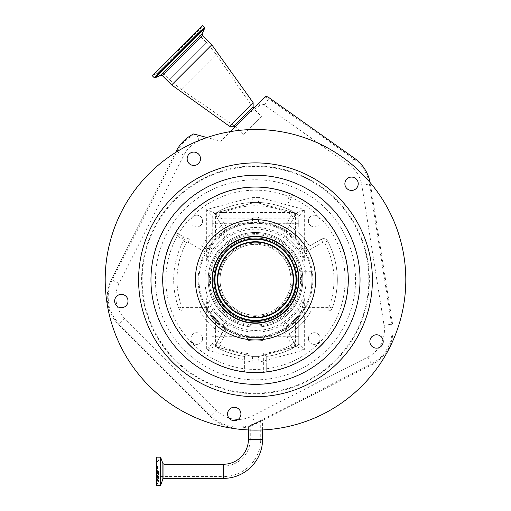 <?xml version="1.0" encoding="UTF-8"?>
<svg xmlns="http://www.w3.org/2000/svg" width="511" height="511" viewBox="0 0 511 511"><rect width="100%" height="100%" fill="white"/><g stroke="black" fill="none" stroke-linecap="round" stroke-linejoin="round"><path stroke-width="0.38" stroke-dasharray="2.56 1.92" d="M255.5 423.568C246.506 427.087 246.494 426.96 255.468 423.172L262.571 419.755L255.5 423.568C246.506 427.087 246.494 426.96 255.468 423.172L371.408 363.851L371.842 364.707L255.8 423.83A38.836 38.836 0 0 1 210.704 416.689L118.616 324.6A38.836 38.836 0 0 1 111.404 279.638L175.541 152.527A150.311 150.311 0 0 0 279.012 428.263A150.311 150.311 0 0 0 370.124 182.574A38.836 38.836 0 0 1 370.347 183.851L392.569 324.019A38.836 38.836 0 0 1 371.842 364.707M156.519 485.303L156.519 457.313M156.519 471.308L156.519 483.591L156.519 471.308M157.401 471.308L157.401 481.03L157.401 471.308M157.401 466.077L157.401 476.546L157.401 466.077L223.492 466.077A26.776 26.776 0 0 0 250.269 439.3L255.5 439.3L250.269 439.3L250.269 425.548M248.429 439.3L260.731 439.3A37.246 37.246 0 0 1 223.492 476.546L223.492 466.077L223.492 476.546L157.401 476.546M255.5 423.21L260.731 420.694L255.5 423.517C248.844 426.289 248.838 426.187 255.487 423.217L260.731 420.694L255.5 423.21C248.838 426.187 248.844 426.289 255.5 423.517M255.5 423.153L262.571 419.755L255.634 423.498L255.8 423.83M370.124 182.574A150.311 150.311 0 0 0 207.012 137.529L220.861 141.24L230.512 131.589M187.882 161.808A6.681 6.681 0 0 0 196.863 164.727A6.681 6.681 0 0 0 199.782 155.746A6.681 6.681 0 0 0 190.801 152.821A6.681 6.681 0 0 0 187.882 161.808M346.828 179.035A6.681 6.681 0 0 0 346.828 188.482A6.681 6.681 0 0 0 356.276 188.482A6.681 6.681 0 0 0 356.276 179.035A6.681 6.681 0 0 0 346.828 179.035M379.564 335.523A6.681 6.681 0 0 0 370.577 338.442A6.681 6.681 0 0 0 373.496 347.423A6.681 6.681 0 0 0 382.483 344.503A6.681 6.681 0 0 0 379.564 335.523M240.847 415.015A6.681 6.681 0 0 0 235.296 407.369A6.681 6.681 0 0 0 227.65 412.92A6.681 6.681 0 0 0 233.208 420.566A6.681 6.681 0 0 0 240.847 415.015M122.385 307.654A6.681 6.681 0 0 0 127.935 300.008A6.681 6.681 0 0 0 120.296 294.457A6.681 6.681 0 0 0 114.739 302.097A6.681 6.681 0 0 0 122.385 307.654M262.29 322.697A43.422 43.422 0 0 0 298.386 273.015A43.422 43.422 0 0 0 248.71 236.919A43.422 43.422 0 0 0 212.614 286.601A43.422 43.422 0 0 0 262.29 322.697A43.422 43.422 0 0 1 212.614 286.601A43.422 43.422 0 0 1 248.71 236.919M249.956 244.782A35.463 35.463 0 0 0 220.477 285.355A35.463 35.463 0 0 0 261.044 314.833A35.463 35.463 0 0 0 290.523 274.26A35.463 35.463 0 0 0 249.956 244.782A35.463 35.463 0 0 0 220.477 285.355A35.463 35.463 0 0 0 261.044 314.833A35.463 35.463 0 0 0 290.523 274.26A35.463 35.463 0 0 0 249.956 244.782A35.463 35.463 0 0 0 220.477 285.355A35.463 35.463 0 0 0 261.044 314.833M248.761 237.245A43.09 43.09 0 0 0 212.94 286.543A43.09 43.09 0 0 0 262.239 322.364A43.09 43.09 0 0 0 298.06 273.066A43.09 43.09 0 0 0 248.761 237.245M193.631 133.946L206.91 137.504A259.256 259.256 0 0 1 199.239 140.844A30.232 30.232 0 0 0 183.871 155.133L119.095 283.522A30.232 30.232 0 0 0 124.703 318.513L216.792 410.601A30.232 30.232 0 0 0 251.891 416.158L367.933 357.036A30.232 30.232 0 0 0 384.068 325.366L361.845 185.199A30.232 30.232 0 0 0 349.467 165.264L264.34 104.94A3.475 3.475 0 0 0 260.176 105.049A259.256 259.256 0 0 1 248.039 114.062L266.007 96.094M206.91 137.504L220.861 141.24L248.039 114.062M244.475 117.626L235.028 127.073L244.475 117.626M233.885 126.281L253.137 107.029M229.522 126.281L253.137 102.666M171.651 84.954L211.803 44.802M152.406 75.858L202.714 25.55M177.56 50.704L153.785 74.478L177.56 50.704M261.402 116.444L243.3 134.553L261.402 116.444L253.533 108.568L216.249 54.319L181.175 89.393L216.249 54.319L206.348 42.407L169.262 79.492L206.348 42.407L196.096 32.161M243.3 134.553L235.424 126.677L181.175 89.393L169.262 79.492L159.017 69.247M288.172 247.132A46.207 46.207 0 0 1 288.172 312.476A46.207 46.207 0 0 1 222.828 312.476A46.207 46.207 0 0 1 222.828 247.132A46.207 46.207 0 0 1 288.172 247.132A46.207 46.207 0 0 1 288.172 312.476A46.207 46.207 0 0 1 222.828 312.476A46.207 46.207 0 0 1 222.828 247.132A46.207 46.207 0 0 1 288.172 247.132M223.614 311.691A45.096 45.096 0 0 1 257.167 234.747A45.096 45.096 0 0 1 287.386 311.691A45.096 45.096 0 0 1 223.614 311.691M259.032 217.124L251.968 217.124L259.032 217.124L259.032 203.18L257.167 202.982L257.167 238.049A41.793 41.793 0 0 1 297.293 279.804C296.437 269.393 296.437 269.393 297.293 279.804C296.437 269.393 296.437 269.393 297.293 279.804A41.793 41.793 0 0 0 257.167 238.049L257.167 223.326A56.504 56.504 0 0 1 312.004 279.804A56.504 56.504 0 0 1 255.5 336.308A56.504 56.504 0 0 1 198.996 279.804A56.504 56.504 0 0 1 253.833 223.326L253.833 238.049A41.793 41.793 0 0 0 213.707 279.804A41.793 41.793 0 0 0 255.5 321.598A41.793 41.793 0 0 0 297.293 279.804C296.437 290.222 296.437 290.222 297.293 279.804C296.437 290.222 296.437 290.222 297.293 279.804A41.793 41.793 0 0 1 255.5 321.598A41.793 41.793 0 0 1 213.707 279.804A41.793 41.793 0 0 1 253.833 238.049L253.833 221.934A57.896 57.896 0 0 1 298.756 241.32C300.136 244.75 303.227 254.267 304.32 260.968A52.333 52.333 0 0 0 206.68 260.968C207.773 254.267 210.864 244.75 212.244 241.32A57.896 57.896 0 0 1 298.756 241.32L298.756 243.447A56.504 56.504 0 0 1 312.004 279.804C311.378 269.393 311.378 269.393 312.004 279.804C311.378 269.393 311.378 269.393 312.004 279.804A56.504 56.504 0 0 1 298.756 316.162L298.756 343.22L304.32 350.054L296.278 346.452L260.514 356.033L250.486 356.033L247.982 355.362L252.715 356.627L251.98 362.197L206.68 350.054L212.244 343.22L214.722 346.452L206.68 350.054L206.68 298.641A52.333 52.333 0 0 0 304.32 298.641C303.227 305.348 300.136 314.859 298.756 318.289A57.896 57.896 0 0 1 212.244 318.289C210.864 314.865 207.773 305.348 206.68 298.641M298.756 241.32L298.756 243.447L295.415 239.812L295.415 212.934L296.278 213.164L304.32 209.555L298.756 216.389L296.278 213.164L258.285 202.982L252.715 202.982L214.722 213.164L212.244 216.389L206.68 209.555L214.722 213.164L212.244 216.389L212.244 243.447L212.244 216.389M214.722 213.164L215.585 212.934L215.585 239.812A56.504 56.504 0 0 1 253.833 223.326L253.833 202.982L257.167 202.982L257.167 223.326A56.504 56.504 0 0 1 295.415 239.812M304.32 298.641L304.32 350.054L259.02 362.197L258.285 356.627L296.278 346.452L298.066 345.257L298.756 343.22L298.756 318.289A57.896 57.896 0 0 1 212.244 318.289L212.244 316.162A56.504 56.504 0 0 1 212.244 243.447L215.585 239.812M212.244 318.289L212.244 316.162L215.585 319.803L215.585 346.682L214.722 346.452L252.715 356.627L258.285 356.627L263.018 355.362L263.018 340.07C263.395 341.144 247.522 341.118 247.982 340.07C247.861 338.314 246.941 337.222 245.235 336.787C244.181 337.745 266.595 337.797 265.765 336.787C266.812 337.745 244.399 337.797 245.235 336.787L245.28 336.794M295.415 346.682L295.415 319.803A56.504 56.504 0 0 1 215.585 319.803M295.415 319.803L298.756 316.162L298.756 318.289M312.004 279.804C311.378 290.222 311.378 290.222 312.004 279.804C311.378 290.222 311.378 290.222 312.004 279.804M257.167 236.555A43.282 43.282 0 0 1 298.782 279.804A43.282 43.282 0 0 1 255.5 323.086A43.282 43.282 0 0 1 212.218 279.804A43.282 43.282 0 0 1 253.833 236.555M298.756 216.389L296.278 213.164L298.756 216.389M308.395 221.065A5.845 5.845 0 0 1 314.239 215.22A5.845 5.845 0 0 1 320.084 221.065A5.845 5.845 0 0 1 314.239 226.91A5.845 5.845 0 0 1 308.395 221.065A5.845 5.845 0 0 1 314.239 215.22A5.845 5.845 0 0 1 320.084 221.065A5.845 5.845 0 0 1 314.239 226.91A5.845 5.845 0 0 1 308.395 221.065M308.395 338.55A5.845 5.845 0 0 1 314.239 332.699A5.845 5.845 0 0 1 320.084 338.55A5.845 5.845 0 0 1 314.239 344.395A5.845 5.845 0 0 1 308.395 338.55A5.845 5.845 0 0 1 314.239 332.699A5.845 5.845 0 0 1 320.084 338.55A5.845 5.845 0 0 1 314.239 344.395A5.845 5.845 0 0 1 308.395 338.55M190.916 338.55A5.845 5.845 0 0 1 196.761 332.699A5.845 5.845 0 0 1 202.605 338.55A5.845 5.845 0 0 1 196.761 344.395A5.845 5.845 0 0 1 190.916 338.55A5.845 5.845 0 0 1 196.761 332.699A5.845 5.845 0 0 1 202.605 338.55A5.845 5.845 0 0 1 196.761 344.395A5.845 5.845 0 0 1 190.916 338.55M190.916 221.065A5.845 5.845 0 0 1 196.761 215.22A5.845 5.845 0 0 1 202.605 221.065A5.845 5.845 0 0 1 196.761 226.91A5.845 5.845 0 0 1 190.916 221.065A5.845 5.845 0 0 1 196.761 215.22A5.845 5.845 0 0 1 202.605 221.065A5.845 5.845 0 0 1 196.761 226.91A5.845 5.845 0 0 1 190.916 221.065M302.819 279.804A47.319 47.319 0 0 0 255.5 232.486A47.319 47.319 0 0 0 208.181 279.804A47.319 47.319 0 0 0 255.5 327.123A47.319 47.319 0 0 0 302.819 279.804A47.319 47.319 0 0 0 255.5 232.486A47.319 47.319 0 0 0 208.181 279.804A47.319 47.319 0 0 0 255.5 327.123A47.319 47.319 0 0 0 302.819 279.804A47.319 47.319 0 0 1 255.5 327.123A47.319 47.319 0 0 1 208.181 279.804M162.53 279.804A92.97 92.97 0 0 1 255.5 186.834A92.97 92.97 0 0 1 348.47 279.804A92.97 92.97 0 0 1 266.71 372.097L266.71 356.416L263.369 353.452L263.369 372.442A92.97 92.97 0 0 1 247.982 372.468L247.982 353.491L244.641 356.467L244.641 372.136A92.97 92.97 0 0 1 162.53 279.804A92.97 92.97 0 0 1 255.5 186.834A92.97 92.97 0 0 1 348.47 279.804A92.97 92.97 0 0 1 255.5 372.775A92.97 92.97 0 0 1 162.53 279.804A92.97 92.97 0 0 0 255.5 372.775A92.97 92.97 0 0 0 348.47 279.804M174.385 234.377L175.599 232.275L174.385 234.377L182.095 238.829L183.308 236.721L175.599 232.275M290.389 193.631L292.631 194.576L290.389 193.631L286.939 201.839L289.181 202.778L292.631 194.576M289.181 202.778L286.939 201.839L287.776 202.982L289.181 202.778M183.308 236.721L182.095 238.829L183.334 238.139L183.308 236.721M244.641 356.467A81.837 81.837 0 0 1 218.727 348.464A4.452 4.452 0 0 1 216.875 342.255L224.201 329.569L216.875 342.255A4.452 4.452 0 0 0 218.727 348.464A81.837 81.837 0 0 0 244.641 356.467L244.641 372.136L247.982 372.468M263.369 372.442L266.71 372.097L266.71 356.416A81.837 81.837 0 0 0 292.273 348.464A4.452 4.452 0 0 0 294.125 342.255L289.252 333.811A63.683 63.683 0 0 0 311.039 310.975L303.368 310.975A3.341 3.341 0 0 0 300.66 312.362L297.951 310.407A52.333 52.333 0 0 1 285.821 322.454L287.757 325.175A3.341 3.341 0 0 0 286.799 329.569L283.905 331.237L291.232 343.929A1.111 1.111 0 0 1 290.772 345.481A78.496 78.496 0 0 1 263.369 353.452M287.757 325.175A55.667 55.667 0 0 0 300.66 312.362A55.667 55.667 0 0 1 287.757 325.175A3.341 3.341 0 0 0 286.799 329.569M300.66 312.362A3.341 3.341 0 0 1 303.368 310.975L328.126 310.975A4.452 4.452 0 0 0 332.303 308.056A81.837 81.837 0 0 0 327.519 240.943A4.452 4.452 0 0 0 321.374 239.205L309.506 246.053A63.683 63.683 0 0 0 289.252 225.798A63.683 63.683 0 0 1 309.506 246.053L321.374 239.205A4.452 4.452 0 0 1 327.519 240.943A81.837 81.837 0 0 1 332.303 308.056A4.452 4.452 0 0 1 328.126 310.975L311.039 310.975A63.683 63.683 0 0 1 289.252 333.811L294.125 342.255A4.452 4.452 0 0 1 292.273 348.464A81.837 81.837 0 0 1 266.71 356.416M305.265 248.506A3.341 3.341 0 0 1 300.87 247.548A55.667 55.667 0 0 0 287.757 234.434A55.667 55.667 0 0 1 300.87 247.548A3.341 3.341 0 0 0 305.265 248.506L306.932 251.399L323.041 242.099A1.111 1.111 0 0 1 324.581 242.533A78.496 78.496 0 0 1 329.167 306.907A1.111 1.111 0 0 1 328.126 307.635L303.368 307.635L303.368 310.975M286.352 231.713A3.341 3.341 0 0 0 287.757 234.434A3.341 3.341 0 0 1 286.799 230.039L294.125 217.354L286.799 230.039A3.341 3.341 0 0 0 287.757 234.434L285.821 237.155A52.333 52.333 0 0 1 298.149 249.483L300.87 247.548M224.201 230.039A3.341 3.341 0 0 1 223.243 234.434A55.667 55.667 0 0 0 210.13 247.548A3.341 3.341 0 0 1 205.735 248.506L201.494 246.053A63.683 63.683 0 0 1 221.748 225.798L224.201 230.039A3.341 3.341 0 0 1 223.243 234.434A55.667 55.667 0 0 0 210.13 247.548A3.341 3.341 0 0 1 205.735 248.506L201.494 246.053A63.683 63.683 0 0 1 221.748 225.798L216.875 217.354A4.452 4.452 0 0 1 218.727 211.145A81.837 81.837 0 0 1 292.273 211.145A4.452 4.452 0 0 1 294.125 217.354A4.452 4.452 0 0 0 292.273 211.145A81.837 81.837 0 0 0 218.727 211.145A4.452 4.452 0 0 0 216.875 217.354L224.201 230.039L227.095 228.372L219.768 215.68A1.111 1.111 0 0 1 220.228 214.135A78.496 78.496 0 0 1 290.772 214.135A1.111 1.111 0 0 1 291.232 215.68L283.905 228.372L286.799 230.039M189.626 239.205A4.452 4.452 0 0 0 183.481 240.943A81.837 81.837 0 0 0 178.697 308.056A4.452 4.452 0 0 0 182.874 310.975L207.632 310.975A3.341 3.341 0 0 1 210.34 312.362A55.667 55.667 0 0 0 223.243 325.175A55.667 55.667 0 0 1 210.34 312.362A3.341 3.341 0 0 0 207.632 310.975L199.961 310.975A63.683 63.683 0 0 0 221.748 333.811A63.683 63.683 0 0 1 199.961 310.975L182.874 310.975A4.452 4.452 0 0 1 178.697 308.056A81.837 81.837 0 0 1 183.481 240.943A4.452 4.452 0 0 1 189.626 239.205L187.959 242.099L204.068 251.399L205.735 248.506M224.201 329.569A3.341 3.341 0 0 0 223.243 325.175A3.341 3.341 0 0 1 224.201 329.569L227.095 331.237A6.681 6.681 0 0 0 225.179 322.454A52.333 52.333 0 0 1 213.049 310.407L210.34 312.362M252.715 356.627L258.285 356.627M247.982 355.362L247.982 340.07C247.599 341.144 263.472 341.118 263.018 340.07L263.018 340.07C263.139 338.314 264.059 337.222 265.765 336.787L265.752 336.787C264.289 337.017 263.376 338.116 263.018 340.07M263.018 355.362L260.514 356.033M250.486 356.033L215.585 346.682M206.68 260.968L206.68 209.555L251.98 197.412L252.715 202.982L215.585 212.934M295.415 212.934L258.285 202.982L252.715 202.982L258.285 202.982L259.02 197.412L304.32 209.555L304.32 260.968M298.756 343.22C298.654 344.861 297.83 345.934 296.278 346.452M212.244 343.22L214.722 346.452M251.968 217.124L251.968 203.18M252.485 217.124L258.515 217.124L252.485 217.124L252.485 221.985L258.515 221.985L258.515 217.124M258.515 221.985L252.485 221.985M298.756 226.922L298.756 218.849L298.756 226.922M257.167 226.922L257.167 218.849L257.167 226.922M212.244 226.922L212.244 218.849L212.244 226.922M253.833 226.922L253.833 218.849L253.833 226.922M258.285 202.982L259.032 203.18M212.244 241.32A57.896 57.896 0 0 1 253.833 221.934L253.833 202.982L252.715 202.982M225.977 309.327A41.755 41.755 0 0 1 225.977 250.281A41.755 41.755 0 0 1 285.023 250.281A41.755 41.755 0 0 1 285.023 309.327A41.755 41.755 0 0 1 225.977 309.327A41.755 41.755 0 0 0 285.023 309.327A41.755 41.755 0 0 0 285.023 250.281A41.755 41.755 0 0 0 225.977 250.281A41.755 41.755 0 0 0 225.977 309.327M226.884 308.42A40.465 40.465 0 0 1 226.884 251.188A40.465 40.465 0 0 1 284.116 251.188A40.465 40.465 0 0 1 284.116 308.42A40.465 40.465 0 0 1 226.884 308.42M237.685 167.314A113.896 113.896 0 0 1 363.819 315A113.896 113.896 0 0 1 174.966 360.338A113.896 113.896 0 0 1 237.685 167.314M270.044 371.631A92.97 92.97 0 0 0 347.327 265.26A92.97 92.97 0 0 0 240.956 187.984A92.97 92.97 0 0 0 163.673 294.349A92.97 92.97 0 0 0 270.044 371.631M223.492 464.237L223.492 478.379M163.935 478.379L163.935 464.237M162.888 479.114L162.888 463.509M160.62 485.354L160.62 457.262M160.48 485.45L160.48 457.173M156.666 485.45L156.666 457.173M158.027 471.308L158.027 459.172L158.027 471.308M158.538 471.308L158.538 481.828L158.538 471.308M260.731 420.694L260.731 439.3L255.5 439.3L262.571 439.3M195.049 134.329A37.884 37.884 0 0 0 177.036 151.69L112.26 280.073A37.884 37.884 0 0 0 119.293 323.923L211.382 416.011L210.704 416.689M216.792 410.601L211.382 416.011A37.884 37.884 0 0 0 255.366 422.98L251.891 416.158M249.77 243.626A36.632 36.632 0 0 0 219.315 285.534A36.632 36.632 0 0 0 261.23 315.99A36.632 36.632 0 0 0 291.685 274.075A36.632 36.632 0 0 0 249.77 243.626M119.095 283.522L111.404 279.638M183.871 155.133L176.18 151.256M124.703 318.513L118.616 324.6M367.933 357.036L371.408 363.851A37.884 37.884 0 0 0 391.624 324.172L392.569 324.019M384.068 325.366L391.624 324.172L369.408 183.998L370.347 183.851M361.845 185.199L369.408 183.998A37.884 37.884 0 0 0 353.893 159.017L354.442 158.238M349.467 165.264L353.893 159.017L268.767 98.7L268.735 97.505M265.1 97.001L268.767 98.7L264.34 104.94M199.239 140.844L196.716 134.77M258.796 103.305L260.176 105.049M162.415 75.717L202.567 35.566M160.403 75.36L202.215 33.547M155.172 77.8L204.655 28.322M154.169 77.621L204.477 27.313M177.949 51.094L201.142 27.901L177.949 51.094M178.237 51.381L155.159 74.453L178.237 51.381M214.952 320.352A57.341 57.341 0 0 1 214.952 239.263A57.341 57.341 0 0 1 296.048 239.263A57.341 57.341 0 0 1 296.048 320.352A57.341 57.341 0 0 1 214.952 320.352M298.756 223.301L257.167 223.301M165.871 279.804A89.629 89.629 0 0 0 255.5 369.434A89.629 89.629 0 0 0 345.129 279.804A89.629 89.629 0 0 0 255.5 190.175A89.629 89.629 0 0 0 165.871 279.804M251.98 197.412L259.02 197.412M259.02 362.197L251.98 362.197M204.841 279.804A50.659 50.659 0 0 1 255.5 229.145A50.659 50.659 0 0 1 306.159 279.804A50.659 50.659 0 0 1 255.5 330.464A50.659 50.659 0 0 1 204.841 279.804M292.273 348.464L290.772 345.481M294.125 342.255L291.232 343.929M283.905 331.237A6.681 6.681 0 0 1 285.821 322.454M297.951 310.407A6.681 6.681 0 0 1 303.368 307.635M328.126 310.975L328.126 307.635M332.303 308.056L329.167 306.907M327.519 240.943L324.581 242.533M321.374 239.205L323.041 242.099M306.932 251.399A6.681 6.681 0 0 1 298.149 249.483M285.821 237.155A6.681 6.681 0 0 1 283.905 228.372M294.125 217.354L291.232 215.68M292.273 211.145L290.772 214.135M218.727 211.145L220.228 214.135M216.875 217.354L219.768 215.68M223.243 234.434L225.179 237.155A6.681 6.681 0 0 0 227.095 228.372M210.13 247.548L212.851 249.483A52.333 52.333 0 0 1 225.179 237.155M212.851 249.483A6.681 6.681 0 0 1 204.068 251.399M207.632 310.975L207.632 307.635L182.874 307.635A1.111 1.111 0 0 1 181.833 306.907A78.496 78.496 0 0 1 186.419 242.533A1.111 1.111 0 0 1 187.959 242.099M186.419 242.533L183.481 240.943M181.833 306.907L178.697 308.056M182.874 307.635L182.874 310.975M207.632 307.635A6.681 6.681 0 0 1 213.049 310.407M225.179 322.454L223.243 325.175M247.982 353.491A78.496 78.496 0 0 1 220.228 345.481A1.111 1.111 0 0 1 219.768 343.929L227.095 331.237M219.768 343.929L216.875 342.255M220.228 345.481L218.727 348.464M293.978 347.065L217.022 347.065M298.756 336.308L212.244 336.308M253.833 223.301L212.244 223.301M293.978 212.544L257.167 212.544M253.833 212.544L217.022 212.544M175.362 359.942A113.333 113.333 0 0 1 175.362 199.667A113.333 113.333 0 0 1 335.638 199.667A113.333 113.333 0 0 1 335.638 359.942A113.333 113.333 0 0 1 175.362 359.942M326.242 209.063A100.047 100.047 0 0 0 184.758 209.063A100.047 100.047 0 0 0 184.758 350.552A100.047 100.047 0 0 0 326.242 350.552A100.047 100.047 0 0 0 326.242 209.063M248.429 429.949L248.429 426.11M157.401 461.593L158.921 460.066L158.027 459.172L156.519 459.031M156.519 483.591L158.027 483.444L158.921 482.556L158.921 471.308L158.921 482.556L157.401 481.03M158.921 471.308L158.921 460.066L158.921 471.308M262.571 429.949L262.571 419.761M198.185 30.079L201.021 29.759L201.334 26.93M156.928 71.329L156.615 74.165L178.818 51.962L156.615 74.165L153.785 74.478M178.818 51.962L201.021 29.759L178.818 51.962M311.423 287.878L296.501 287.878M247.982 340.07C247.528 338.033 246.615 336.934 245.242 336.787M298.756 234.99L257.167 234.99M253.833 234.99L212.244 234.99M311.423 271.731L296.501 271.731M298.756 218.849L257.167 218.849M253.833 218.849L212.244 218.849"/><path stroke-width="0.77" d="M223.492 478.379L223.492 464.237L163.935 464.237L163.935 478.379L223.492 478.379A39.079 39.079 0 0 0 262.571 439.3L248.429 439.3L248.429 429.949M223.492 464.237A24.943 24.943 0 0 0 248.429 439.3M156.666 485.45L156.666 457.173L156.519 485.303L160.62 485.354L160.62 457.262L162.888 463.509L162.888 479.114L160.62 485.354M231.988 131.346A150.311 150.311 0 0 0 107.042 303.317A150.311 150.311 0 0 0 279.012 428.263A150.311 150.311 0 0 0 403.958 256.292A150.311 150.311 0 0 0 231.988 131.346M207.012 137.529A150.311 150.311 0 0 0 175.541 152.527L176.18 151.256A38.836 38.836 0 0 1 193.631 133.946L207.012 137.529M199.782 155.746A6.681 6.681 0 0 0 190.801 152.821A6.681 6.681 0 0 0 187.882 161.808A6.681 6.681 0 0 0 196.863 164.727A6.681 6.681 0 0 0 199.782 155.746M356.276 188.482A6.681 6.681 0 0 0 356.276 179.035A6.681 6.681 0 0 0 346.828 179.035A6.681 6.681 0 0 0 346.828 188.482A6.681 6.681 0 0 0 356.276 188.482M373.496 347.423A6.681 6.681 0 0 0 382.483 344.503A6.681 6.681 0 0 0 379.564 335.523A6.681 6.681 0 0 0 370.577 338.442A6.681 6.681 0 0 0 373.496 347.423M227.65 412.92A6.681 6.681 0 0 0 233.208 420.566A6.681 6.681 0 0 0 240.847 415.015A6.681 6.681 0 0 0 235.296 407.369A6.681 6.681 0 0 0 227.65 412.92M120.296 294.457A6.681 6.681 0 0 0 114.739 302.097A6.681 6.681 0 0 0 122.385 307.654A6.681 6.681 0 0 0 127.935 300.008A6.681 6.681 0 0 0 120.296 294.457M237.213 164.338A116.904 116.904 0 0 0 140.033 298.092A116.904 116.904 0 0 0 273.787 395.271A116.904 116.904 0 0 0 370.967 261.517A116.904 116.904 0 0 0 237.213 164.338M262.29 322.697A43.422 43.422 0 0 0 298.386 273.015A43.422 43.422 0 0 0 248.71 236.919A43.422 43.422 0 0 0 212.614 286.601A43.422 43.422 0 0 0 262.29 322.697M248.761 237.245A43.09 43.09 0 0 0 212.94 286.543A43.09 43.09 0 0 0 262.239 322.364A43.09 43.09 0 0 0 298.06 273.066A43.09 43.09 0 0 0 248.761 237.245M249.1 239.378A40.931 40.931 0 0 0 215.074 286.211A40.931 40.931 0 0 0 261.9 320.237A40.931 40.931 0 0 0 295.926 273.404A40.931 40.931 0 0 0 249.1 239.378M261.396 317.012A37.673 37.673 0 0 0 292.707 273.915A37.673 37.673 0 0 0 249.604 242.597A37.673 37.673 0 0 0 218.293 285.7A37.673 37.673 0 0 0 261.396 317.012M230.512 131.589L266.007 96.094L268.735 97.505L354.442 158.238A38.836 38.836 0 0 1 370.124 182.574M253.922 108.179L253.137 107.029L233.885 126.281L229.522 126.281L171.651 84.954L211.803 44.802L253.137 102.666L229.522 126.281M154.169 77.621L204.477 27.313L202.714 25.55L152.406 75.858L154.169 77.621L155.172 77.8L204.655 28.322L202.215 33.547L160.403 75.36L162.415 75.717L171.651 84.954M156.666 457.173L160.48 457.173L160.48 485.45M271.852 383.058A104.538 104.538 0 0 0 358.754 263.452A104.538 104.538 0 0 0 239.148 176.55A104.538 104.538 0 0 0 152.246 296.156A104.538 104.538 0 0 0 271.852 383.058M270.006 371.395A92.734 92.734 0 0 0 347.09 265.298A92.734 92.734 0 0 0 240.994 188.214A92.734 92.734 0 0 0 163.91 294.31A92.734 92.734 0 0 0 270.006 371.395M246.098 220.42A60.126 60.126 0 0 0 196.115 289.213A60.126 60.126 0 0 0 264.902 339.189A60.126 60.126 0 0 0 314.885 270.402A60.126 60.126 0 0 0 246.098 220.42M261.843 319.841A40.535 40.535 0 0 0 295.537 273.462A40.535 40.535 0 0 0 249.157 239.768A40.535 40.535 0 0 0 215.463 286.147A40.535 40.535 0 0 0 261.843 319.841M261.453 317.408A38.07 38.07 0 0 0 293.097 273.851A38.07 38.07 0 0 0 249.547 242.208A38.07 38.07 0 0 0 217.903 285.758A38.07 38.07 0 0 0 261.453 317.408M202.215 33.547L202.567 35.566L162.415 75.717M163.935 478.379L162.888 479.114M162.888 463.509L163.935 464.237M262.571 439.3L262.571 429.949M253.137 107.029L253.137 102.666M202.567 35.566L211.803 44.802M204.477 27.313L204.655 28.322M160.403 75.36L155.172 77.8M235.028 127.073L233.885 126.281"/></g></svg>

